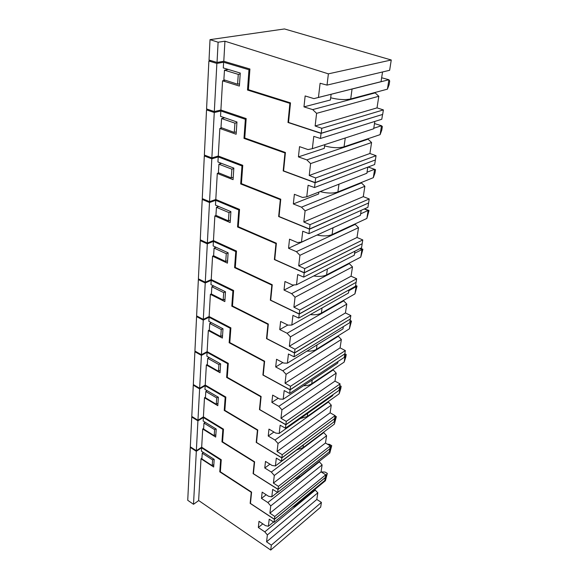 <?xml version="1.0" encoding="UTF-8"?>
<svg xmlns="http://www.w3.org/2000/svg" width="579" height="579" viewBox="0 0 579 579"><rect width="100%" height="100%" fill="white"/><g stroke="black" fill="none" stroke-linecap="round" stroke-linejoin="round"><path stroke-width="0.87" d="M240.191 74.003L238.287 74.373L237.571 84.201L239.532 83.796M237.571 84.201L223.863 79.764L224.478 70.182L228.35 69.466M374.338 92.654L375.149 92.886L312.689 109.605L303.968 106.869L305.147 95.948L313.934 98.618L318.45 97.438L320.107 83.26L327.026 85.113L389.638 70.291L391.259 59.999L328.387 73.851L224.934 41.21L223.791 61.265L249.918 68.995L248.405 89.68L290.484 102.881L288.537 122.444L321.215 133.228L321.808 128.314L383.392 109.901L377.023 107.875L378.811 96.259L316.597 113.339L315.128 125.99L321.808 128.314M312.689 109.605L316.597 113.339M328.387 73.851L327.026 85.113M217.038 62.438L218.109 42.224L210.018 39.647L209.033 60.05L217.038 62.438L223.791 61.265M210.018 39.647L284.484 28.95L391.259 59.999M383.392 109.901L382.676 114.418L321.215 133.228M218.109 42.224L224.934 41.21M318.45 97.438L381.047 81.675L382.538 71.977M313.934 98.618L381.047 81.675M303.968 106.869L330.414 99.986L331.123 94.29M375.149 92.886L378.811 96.259M315.128 125.99L377.023 107.875M224.478 70.182L238.287 74.373M387.423 89.166L350.708 98.958L352.061 89.036L388.914 79.75L387.423 89.166L389.11 84.751L389.703 81.009L388.914 79.75L381.648 77.76M330.689 97.793C338.44 99.689 345.113 100.08 350.708 98.958M352.061 89.036L351.366 89.188M234.944 123.168L234.263 132.417L220.99 127.568L221.569 118.543L234.944 123.168L236.912 122.661M224.695 117.769L221.569 118.543M315.121 182.58L375.38 159.942L376.053 155.679L315.678 177.97L315.121 182.58L283.587 170.885L285.418 152.501L244.758 138.012L246.176 118.579L220.896 110.017L214.317 111.573L206.573 108.932L208.881 61.027L216.872 63.422L214.317 111.573M382.357 114.519L321.063 133.387L320.448 138.468L313.782 136.383L312.349 148.68L308.006 149.577L299.538 146.639L298.424 156.895L306.834 159.884L310.612 163.589L309.229 175.466L315.678 177.97M321.063 133.387L287.995 122.473L289.898 103.359L247.494 90.035L248.963 69.755L223.624 62.235L223.299 67.938L240.256 73.055L239.38 86.068L222.568 80.799L220.896 110.017M211.06 60.657L208.881 61.027M226.802 69.755L226.845 69.01M223.624 62.235L216.872 63.422M225.354 80.249L222.568 80.799M376.053 155.679L369.901 153.5L309.229 175.466M238.686 83.969L239.503 84.223M249.875 69.581L248.963 69.755M247.494 90.035L249.093 89.897M290.441 103.294L289.898 103.359M288.545 122.321L287.995 122.473M382.531 114.57L381.793 119.245L320.448 138.468M312.349 148.68L373.694 128.762L374.823 121.431M324.747 144.656L324.291 148.362L298.424 156.895M367.332 138.953L368.041 139.177L306.834 159.884M368.041 139.177L371.58 142.528L310.612 163.589M369.901 153.5L371.58 142.528M234.263 132.417L236.29 131.874M373.773 128.248L381.518 125.737L380.114 134.639L381.793 130.08L382.357 126.548L381.518 125.737L374.49 123.566M380.114 134.639L344.056 146.805L345.258 137.997M324.595 145.865C332.093 147.913 338.585 148.224 344.056 146.805M231.889 169.184L231.253 177.912L218.384 172.701L218.934 164.19L231.889 169.184L233.815 168.576M221.562 163.387L218.934 164.19M309.512 229.002L368.599 202.99L369.228 198.959L310.033 224.666L309.512 229.002L279.042 216.517L280.764 199.205L241.421 183.637L242.76 165.305L218.276 156.026L211.863 157.915L204.358 155.042L206.529 109.88L214.266 112.529L211.863 157.915M375.12 160.036L315.092 182.769L314.52 187.538L308.093 185.266L306.747 196.817L302.556 197.468L294.378 194.305L293.336 203.953L301.456 207.159L305.111 210.843L303.816 222.01L310.033 224.666M315.092 182.769L283.182 170.928L284.969 152.965L243.983 138.374L245.366 119.288L220.845 110.965L220.541 116.343L236.956 121.988L236.131 134.241L219.846 128.466L218.276 156.026M208.208 109.489L206.529 109.88M223.95 117.957L223.979 117.523M220.845 110.965L214.266 112.529M221.952 127.916L219.846 128.466M369.228 198.959L363.279 196.643L303.816 222.01M246.14 119.093L245.366 119.288M243.983 138.374L245.221 138.186M285.375 152.885L284.969 152.965M283.594 170.791L283.182 170.928M375.351 160.115L374.656 164.53L314.52 187.538M306.747 196.817L366.869 173.259L367.803 167.15M318.87 192.069L318.631 193.972L293.336 203.953M360.804 182.718L361.434 182.942L301.456 207.159M361.434 182.942L364.871 186.272L305.111 210.843M363.279 196.643L364.871 186.272M231.253 177.912L233.228 177.261M367.028 172.231L374.642 169.256L373.31 177.681L374.989 173.005L375.518 169.654L368.143 167.02M373.31 177.681L337.897 191.946L338.954 184.194M320.122 191.577C327.106 193.415 333.026 193.538 337.897 191.946M229.016 212.631L228.408 220.874L215.924 215.359L216.445 207.311L229.016 212.631L230.883 211.936M218.71 206.493L216.445 207.311M304.228 272.709L362.172 243.73L362.78 239.916L304.72 268.62L304.228 272.709L274.757 259.551L276.378 243.216L238.273 226.707L239.54 209.395L215.793 199.487L209.54 201.673L202.259 198.597L204.315 155.939L211.813 158.82L209.54 201.673M368.374 203.084L309.49 229.183L308.947 233.67L302.737 231.231L301.471 242.102L297.432 242.536L289.522 239.178L288.545 248.268L296.397 251.662L299.936 255.31L298.706 265.833L304.72 268.62M309.49 229.183L278.651 216.546L280.33 199.625L240.676 183.941L241.979 165.941L218.225 156.923L217.936 161.997L233.844 168.105L233.062 179.664L217.284 173.439L215.793 199.487M205.668 155.548L204.315 155.939M218.225 156.923L211.813 158.82M218.927 172.918L217.284 173.439M362.78 239.916L357.011 237.484L298.706 265.833M242.731 165.703L241.979 165.941M240.676 183.941L241.653 183.731M280.735 199.516L280.33 199.625M279.056 216.38L278.651 216.546M368.57 203.157L367.911 207.333L308.947 233.67M301.471 242.102L360.413 215.345L361.18 210.336M313.333 236.717L288.545 248.268M354.609 224.131L355.188 224.363L296.397 251.662M355.188 224.363L358.517 227.656L299.936 255.31M357.011 237.484L358.517 227.656M228.408 220.874L230.333 220.136M369.04 210.503L366.862 218.449L368.128 210.466L369.04 210.503L364.452 208.874M360.637 213.854L368.128 210.466L364.198 208.99M366.862 218.449L332.078 234.575L333.005 227.786M317.031 235.038C323.125 236.319 328.141 236.16 332.078 234.575M226.288 253.718L225.716 261.52L213.593 255.73L214.092 248.109L226.288 253.718L228.119 252.943M216.083 247.291L214.092 248.109M299.249 313.934L356.092 282.349L356.657 278.731L299.712 310.076L299.249 313.934L270.704 300.19L272.246 284.752L235.298 267.433L236.5 251.054L213.456 240.596L207.354 243.05L200.276 239.807L202.216 199.444L209.497 202.52L207.354 243.05M361.991 243.824L304.207 272.875L303.7 277.109L297.693 274.526L296.499 284.781L292.598 285.02L284.948 281.495L284.021 290.072L291.621 293.633L295.051 297.244L293.893 307.174L299.712 310.076M304.207 272.875L274.381 259.558L275.966 243.593L237.549 226.961L238.787 209.96L215.75 200.327L215.475 205.125L230.905 211.639L230.167 222.568L214.86 215.953L213.456 240.596M203.345 199.06L202.216 199.444M215.75 200.327L209.497 202.52M216.17 215.468L214.86 215.953M356.657 278.731L351.069 276.197L293.893 307.174M239.518 209.685L238.787 209.96M237.549 226.961L238.353 226.744M276.357 243.462L275.966 243.593M274.772 259.378L274.381 259.558M362.15 243.889L361.528 247.841L303.7 277.109M296.499 284.781L354.29 255.201L354.905 251.192M284.021 290.072L294.11 284.926M348.732 263.38L349.267 263.611L291.621 293.633M349.267 263.611L352.502 266.883L295.051 297.244M351.069 276.197L352.502 266.883M225.716 261.52L227.598 260.702M354.587 253.305L361.947 249.556L360.753 257.127L362.888 249.252L361.947 249.556L359.849 248.695M360.594 248.319L362.888 249.252M360.753 257.127L326.578 274.902L327.388 268.974M313.746 275.959C319.015 276.798 323.292 276.444 326.578 274.902M223.711 292.634L223.168 300.023L211.386 293.994L211.856 286.771L223.711 292.634L225.492 291.787L210.944 284.622L211.19 280.316L232.91 290.933L231.803 306.175L267.939 324.334L266.521 338.614L294.523 353.031L294.067 356.809L288.443 354.001L287.372 363.163L342.978 328.923L343.333 326.628M213.644 285.954L211.856 286.771M294.545 352.879L350.317 319.007L350.852 315.569L294.986 349.238L294.545 352.879L266.876 338.643L268.33 324.03L232.483 306.002L233.612 290.484L211.234 279.556L205.277 282.234L198.394 278.839L200.24 240.603L207.311 243.853L205.277 282.234M355.926 282.443L299.227 314.093L298.75 318.088L292.938 315.389L291.809 325.072L288.038 325.13L280.62 321.461L279.744 329.574L287.112 333.272L290.441 336.848L289.348 346.242L294.986 349.238M299.227 314.093L270.342 300.183L271.841 285.092L234.596 267.643L235.769 251.561L213.405 241.4L213.144 245.937L228.126 252.806L227.431 263.148L212.565 256.193L211.234 279.556M201.195 240.227L200.24 240.603M213.405 241.4L207.311 243.853M213.629 255.744L212.565 256.193M350.852 315.569L345.431 312.95L289.348 346.242M236.485 251.257L235.769 251.561M234.596 267.643L235.298 267.411M272.224 284.948L271.841 285.092M270.726 299.987L270.342 300.183M356.063 282.501L355.477 286.25L298.75 318.088M291.809 325.072L348.493 293.01L348.971 289.905M279.744 329.574L287.828 325.029M343.144 300.631L343.644 300.856L287.112 333.272M343.644 300.856L346.792 304.098L290.441 336.848M345.431 312.95L346.792 304.098M223.168 300.023L225.007 299.133M348.84 290.745L356.085 286.67L354.941 293.871L357.048 286.069L356.085 286.67L355.325 286.337M355.6 285.44L357.048 286.069M354.941 293.871L321.374 313.094L322.069 307.956M310.358 314.578C314.904 315.077 318.573 314.585 321.374 313.094M221.265 329.538L220.751 336.551L209.294 330.32L209.743 323.458L221.265 329.538L222.879 328.698M211.357 322.648L209.743 323.458M290.093 389.739L344.823 353.841L345.337 350.577L290.506 386.287L290.093 389.739L263.25 375.069L264.625 361.216L229.805 342.587L230.883 327.859L209.12 316.518L203.301 319.398L196.614 315.881L198.358 279.599L205.234 282.993L203.301 319.398M287.372 363.163L283.717 363.069L276.53 359.277L275.698 366.963L282.841 370.777L286.077 374.309L285.042 383.204L290.506 386.287M225.499 291.794L224.84 301.594L210.387 294.349L209.12 316.518M199.19 279.237L198.358 279.599M211.19 280.316L205.234 282.993M211.393 293.879L210.387 294.349M345.337 350.577L340.076 347.878L285.042 383.204M233.605 290.6L232.91 290.933M231.803 306.175L232.49 305.915M268.316 324.175L267.939 324.334M266.897 338.404L266.521 338.614M350.172 319.094L294.523 353.031M350.288 319.152L349.73 322.713L294.067 356.809M275.698 366.963L282.834 362.606M337.832 336.023L338.302 336.254L282.841 370.777M338.302 336.254L341.364 339.46L286.077 374.309M340.076 347.878L341.364 339.46M220.751 336.551L222.546 335.603M349.774 322.409L350.505 321.967L349.419 328.821L351.489 321.099L350.505 321.967L349.89 321.678M350.085 320.44L351.489 321.099M349.419 328.821L316.431 349.332L317.031 344.903M306.957 351.106C310.865 351.344 314.028 350.751 316.431 349.332M218.942 364.589L218.449 371.255L207.296 364.85L207.723 358.329L218.942 364.589L220.418 363.757M209.207 357.518L207.723 358.329M285.874 424.66L339.598 386.996L340.09 383.884L286.265 421.389L285.874 424.66L259.805 409.628L261.115 396.485L227.272 377.327L228.292 363.337L207.123 351.634L201.434 354.703L194.92 351.062L196.578 316.597L203.265 320.122L201.434 354.703M344.693 353.928L290.072 389.877L289.645 393.459L284.18 390.564L283.174 399.242L279.635 399.003L272.658 395.11L271.869 402.398L278.803 406.313L281.944 409.809L280.96 418.241L286.265 421.389M290.072 389.877L262.902 375.033L264.248 361.491L229.146 342.725L230.196 328.257L209.084 317.241L208.853 321.331L223.002 328.771L222.379 338.071L208.324 330.566L207.123 351.634M197.309 316.243L196.578 316.597M209.084 317.241L203.265 320.122M209.308 330.059L208.324 330.566M340.09 383.884L334.973 381.12L280.96 418.241M230.883 327.902L230.196 328.257M229.146 342.725L229.82 342.428M264.617 361.318L264.248 361.491M263.271 374.808L262.902 375.033M344.802 353.979L344.266 357.366L289.645 393.459M283.174 399.242L337.738 363.076L337.977 361.52M271.869 402.398L278.224 398.222M332.78 369.699L333.222 369.93L278.803 406.313M333.222 369.93L336.204 373.108L281.944 409.809M334.973 381.12L336.204 373.108M218.449 371.255L220.208 370.249M344.476 356.042L345.193 355.571L344.165 362.099L345.786 357.062L346.199 354.457L345.193 355.571L344.599 355.274M344.831 353.783L346.199 354.457M344.165 362.099L311.734 383.754L312.247 379.976M303.57 385.723C306.928 385.752 309.649 385.093 311.734 383.754M216.734 397.918L216.264 404.265L205.4 397.701L205.813 391.498L216.734 397.918L218.095 397.1M207.173 390.695L205.813 391.498M281.864 457.808L334.619 418.581L335.089 415.613L282.241 454.703L281.864 457.808L256.533 442.465L257.778 429.973L224.855 410.366L225.832 397.056L205.219 385.049L199.654 388.27L193.314 384.536L194.891 351.75L201.398 355.39L199.654 388.27M339.482 387.076L285.852 424.798L285.447 428.192L280.149 425.218L279.187 433.454L275.756 433.092L268.974 429.104L268.229 436.023L274.967 440.033L278.021 443.485L277.088 451.497L282.241 454.703M285.852 424.798L259.472 409.577L260.753 396.731L226.628 377.436L227.627 363.692L207.079 352.322L206.862 356.208L220.635 363.88L220.042 372.724L206.356 364.994L205.219 385.049M195.536 351.41L194.891 351.75M207.079 352.322L201.398 355.39M207.325 364.459L206.356 364.994M335.089 415.613L330.11 412.798L277.088 451.497M228.271 363.322L227.627 363.692M226.628 377.436L227.286 377.117M259.833 409.346L259.472 409.577M339.576 387.127L339.07 390.355L285.447 428.192M279.187 433.454L332.751 395.602L332.889 394.719M268.229 436.023L273.939 432.028M327.96 401.783L328.38 402.007L274.967 440.033M328.38 402.007L331.282 405.155L278.021 443.485M330.11 412.798L331.282 405.155M216.264 404.265L217.979 403.208M339.424 388.096L340.134 387.604L339.149 393.829L340.756 388.755L341.154 386.273L340.134 387.604L339.555 387.3M339.822 385.578L341.154 386.273M339.149 393.829L307.268 416.496L307.702 413.305M300.24 418.574L307.268 416.496M214.635 429.661L214.179 435.697L203.598 429.01L203.989 423.097L214.635 429.661L215.895 428.851M205.248 422.301L203.989 423.097M278.065 489.306L329.878 448.711L330.32 445.881L278.419 486.353L278.065 489.306L253.421 473.702L254.608 461.81L222.56 441.82L223.487 429.148L203.403 416.866L197.96 420.231L191.779 416.417L193.277 385.187L199.617 388.922L197.96 420.231M334.517 418.66L281.85 457.938L281.459 461.159L276.313 458.119L275.401 465.95L272.072 465.473L265.486 461.412L264.769 467.991L271.319 472.066L274.294 475.482L273.404 483.096L278.419 486.353M281.85 457.938L256.215 442.407L257.423 430.19L224.232 410.439L225.18 397.368L205.176 385.701L204.966 389.399L218.384 397.274L217.813 405.684L204.488 397.766L203.403 416.866M193.856 384.861L193.277 385.187M205.176 385.701L199.617 388.922M205.436 397.208L204.488 397.766M330.32 445.881L325.478 443.015L273.404 483.096M225.752 397.013L225.18 397.368M224.232 410.439L224.876 410.098M335.038 415.932L336.334 416.641L334.59 418.697L334.119 421.78L281.459 461.159M275.401 465.95L328.032 426.332M264.769 467.991L269.944 464.163M323.364 432.383L323.77 432.607L271.319 472.066M323.77 432.607L326.592 435.719L274.294 475.482M325.478 443.015L326.592 435.719M214.179 435.697L215.866 434.605M334.734 417.857L335.299 418.168L334.358 424.11L336.334 416.641M334.358 424.11L303.012 447.676L303.374 445.019M296.998 449.796L303.012 447.676M212.631 459.914L212.196 465.675L201.876 458.872L202.245 453.227L212.631 459.914L213.803 459.118M203.424 452.445L202.245 453.227M274.439 519.276L325.34 477.487L325.767 474.78L274.779 516.461L274.439 519.276L250.461 503.448L251.59 492.121L220.367 471.813L221.25 459.726L201.673 447.212L196.346 450.701L190.317 446.814L191.75 417.039L197.924 420.853L196.346 450.701M329.777 448.79L278.05 489.429L277.674 492.49L272.673 489.4L271.804 496.847L268.569 496.268L262.157 492.143L261.484 498.403L267.853 502.543L270.748 505.916L269.908 513.168L274.779 516.461M278.05 489.429L253.11 473.629L254.268 462.006L221.952 441.871L222.857 429.415L203.367 417.488L203.164 421.02L216.235 429.061L215.699 437.08L202.708 428.996L201.673 447.212M192.271 416.721L191.75 417.039M203.367 417.488L197.924 420.853M203.634 428.409L202.708 428.996M325.767 474.78L321.048 471.871L269.908 513.168M223.371 429.082L222.857 429.415M221.952 441.871L222.582 441.509M329.856 448.834L329.393 451.765L277.674 492.49M271.804 496.847L277.486 492.374M261.484 498.403L266.195 494.741M318.971 461.593L319.355 461.825L267.853 502.543M319.355 461.825L322.119 464.901L270.748 505.916M321.048 471.871L322.119 464.901M212.196 465.675L213.846 464.539M331.731 445.656L329.784 453.053L330.681 447.364L331.731 445.656L329.393 444.317L327.453 444.18M330.001 447.9L330.681 447.364L330.139 447.053M329.784 453.053L298.959 477.4L299.213 475.533M294.27 479.426L298.959 477.4M190.288 447.408L187.741 500.299L193.509 504.295L196.317 451.302L190.288 447.408L190.766 447.104M314.694 489.588L317.835 492.794L267.375 534.909L266.572 541.814L271.319 545.143L270.726 550.05L320.672 507.132L321.417 502.398L271.319 545.143M321.417 502.398L316.814 499.453L317.835 492.794M315.374 490.008L264.791 531.862L258.335 527.498L259.001 521.295L265.5 525.652L268.381 526.26L269.206 519.168L274.077 522.309L324.884 480.404L325.253 477.559M201.919 458.184L201.014 458.785L198.626 500.611L193.509 504.295M220.389 471.458L219.774 471.834L251.257 492.302L250.157 503.375L274.424 519.392L325.326 477.595M268.381 526.26L273.57 521.983M274.077 522.309L274.424 519.392M316.814 499.453L266.572 541.814M198.633 500.502L270.726 550.05M201.014 458.785L213.68 467.014L214.194 459.364L201.449 451.179L201.637 447.806L196.317 451.302M201.637 447.806L220.635 459.958L221.113 459.632M219.774 471.834L220.635 459.958M264.791 531.862L267.375 534.909M258.335 527.498L262.815 523.85M327.323 473.419L325.412 480.729L326.274 475.294L327.323 473.419L325.043 472.059L321.084 471.892M325.601 475.844L326.274 475.294L325.738 474.975M325.412 480.729L295.087 505.778L295.21 504.874M292.142 507.407L295.087 505.778"/></g></svg>
